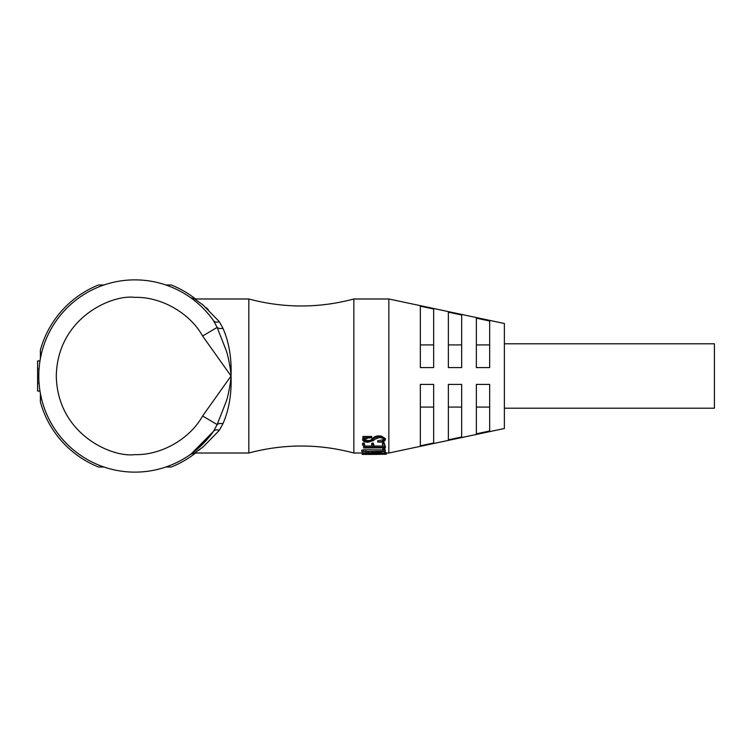 <?xml version="1.0" encoding="UTF-8"?>
<svg xmlns="http://www.w3.org/2000/svg" width="752" height="752" viewBox="0 0 752 752"><rect width="100%" height="100%" fill="white"/><g stroke="black" fill="none" stroke-linecap="round" stroke-linejoin="round"><path stroke-width="1.13" d="M191.158 453.954L213.559 431.281A96.124 96.124 0 0 1 38.794 376A96.124 96.124 0 0 1 213.559 320.719L217.149 327.43A7.003 4.183 161.2 0 0 222.959 328.333C228.993 342.075 231.691 357.961 231.043 376C231.71 393.945 229.012 409.831 222.959 423.667L219.283 430.36L203.388 446.679L194.721 453.014L248.827 453.014L248.827 298.986L194.721 298.986L203.388 305.321L219.283 321.64A7.003 4.427 -35.1 0 1 213.559 320.719M202.608 336.022L217.149 327.43L226.117 350.272C228.307 356.204 230.911 370.51 231.043 376L202.608 415.978C189.918 438.942 161.144 455.364 134.918 454.622C111.916 457.78 57.368 434.195 56.297 376C57.368 317.805 111.916 294.22 134.918 297.378C161.144 296.636 189.918 313.058 202.608 336.022L231.043 376C231.043 380.371 228.251 396.342 226.117 401.728L217.149 424.57L202.608 415.978M248.827 298.986C283.833 308.311 318.839 308.311 353.844 298.986L353.844 453.014C318.839 443.689 283.833 443.689 248.827 453.014M198.18 450.655L199.891 449.405M377.222 454.358L362.248 454.415L362.248 453.014L362.774 453.014M385.118 452.826L386.039 452.854L386.039 454.255M372.4 451.388L373.133 451.529L373.133 452.901L372.4 452.751L372.4 451.52M372.4 452.751L362.774 453.136L363.545 453.7L383.746 453.964L385.541 453.823L384.695 453.221L384.695 451.839L385.541 452.431L385.541 453.823L385.541 452.431M361.75 451.548L383.746 451.538L385.259 451.416L384.413 449.066L382.834 449.593L383.887 451.266L361.75 451.548L361.75 450.204L363.686 449.771L383.398 449.922M382.834 449.593L382.834 448.277L384.413 447.76L385.259 450.063M384.61 449.273L384.413 447.825M362.53 444.629L363.686 446.528L363.62 447.948L384.667 447.854L385.156 447.355L384.103 443.868L383.539 443.765L382.439 444.263L383.708 447.29L374.158 447.29L373.246 444.291L372.644 444.206L371.62 444.714L372.926 447.29L365.171 447.29L364.147 444.206L362.53 444.629L362.53 443.398L363.583 442.9L365.171 446.021L372.55 446.021M371.62 444.714L371.62 443.483L372.644 442.984L373.246 443.078L374.158 446.021L383.304 446.021M382.439 444.263L382.439 443.041L384.103 442.655L385.156 446.077L384.667 446.566M371.723 437.542L362.878 437.758L362.915 436.442L371.723 436.442L371.761 437.805L371.723 436.442M363.968 438.783C365.246 440.381 367.484 440.869 370.67 440.24L372.964 438.181C374.722 436.235 377.532 435.54 381.386 436.085L385.372 438.557L385.372 439.694L381.386 437.185L381.386 436.085M362.878 437.758L365.03 437.984L362.671 439.986C363.376 441.537 365.256 442.27 368.311 442.185L373.772 440.437L374.336 439.544L378.914 437.692C381.706 437.551 383.407 438.228 384.028 439.741C383.135 441.33 381.02 442.082 377.683 441.997L377.683 440.813L383.417 439.666M388.85 453.014L388.85 298.986L504.366 323.492L504.366 428.508L388.85 453.014L386.293 453.014M476.364 433.838L476.364 384.404L489.665 384.404L489.665 430.99L476.364 433.838M448.361 439.835L448.361 384.404L461.662 384.404L461.662 436.987L448.361 439.835M420.349 445.823L420.349 384.404L433.66 384.404L433.66 442.984L420.349 445.823M476.364 367.596L476.364 318.162L489.665 321.01L489.665 367.596L476.364 367.596M448.361 367.596L448.361 312.165L461.662 315.013L461.662 367.596L448.361 367.596M420.349 367.596L420.349 306.177L433.66 309.016L433.66 367.596L420.349 367.596M504.366 408.204L714.4 408.204L714.4 343.796L504.366 343.796M222.959 423.667A7.003 4.183 -161.2 0 0 217.149 424.57L213.559 431.281L197.626 448.85L190.858 454.17M208.238 309.523L206.039 307.549M203.867 305.707L201.79 304.043M134.918 472.124A96.124 96.124 0 0 0 213.559 431.281A7.003 4.427 -144.9 0 1 219.283 430.36M219.283 321.64L222.959 328.333M489.665 384.404L476.364 384.404M461.662 384.404L448.361 384.404M433.66 384.404L420.349 384.404M385.297 454.274L376.066 454.368M386.039 454.227L386.039 452.854M362.248 454.415L375.991 454.387M384.977 453.559L384.977 452.168M384.695 453.221L378.811 452.394L378.811 451.52M378.811 452.394L373.133 452.901M368.518 452.563L368.518 451.52M362.774 453.136L362.774 451.755M385.193 451.181L385.193 449.837M385.052 450.739L385.052 449.405M365.914 451.266L365.914 449.922M363.686 451.106L363.686 449.771M365.171 447.29L365.171 446.021M364.429 445.297L364.429 444.056M364.147 444.206L364.147 442.984M363.583 444.122L363.583 442.9M363.799 447.13L363.724 446.603M384.667 447.854L385.156 446.077M384.874 446.65L384.874 445.391M384.131 444.131L384.131 442.919M384.103 443.868L384.103 442.655M383.539 443.765L383.539 442.552M374.158 447.29L374.158 446.021M373.246 444.291L373.246 443.078M372.644 444.206L372.644 442.984M362.671 439.986L362.671 438.848M385.372 439.694C384.723 441.377 382.787 442.204 379.553 442.185L377.683 441.997M381.386 437.185C377.532 436.621 374.731 437.326 372.964 439.318L372.964 438.181M372.964 439.318L370.67 441.405L370.67 440.24M370.67 441.405C367.455 442.044 365.218 441.546 363.968 439.929L368.029 437.955L371.761 437.805M362.915 437.542L362.915 436.442M420.349 344.914L433.66 344.914M448.361 344.914L461.662 344.914M476.364 344.914L489.665 344.914M433.66 407.086L420.349 407.086M461.662 407.086L448.361 407.086M489.665 407.086L476.364 407.086M374.618 454.377L366.713 454.415M364.325 453.005L364.325 453.409C363.818 453.005 364.805 452.789 367.286 452.76L372.851 453.729L364.889 453.729L364.109 453.183M373.838 453.155L373.838 453.475C373.631 452.958 375.06 452.666 378.143 452.601C382.307 452.676 384.169 453.052 383.746 453.729L373.772 453.277M364.889 452.892L364.889 453.729M374.054 453.042L374.054 453.729M195.548 298.986A98.014 98.014 0 0 0 171.296 284.989L165.835 284.989M103.992 284.989L98.54 284.989A98.014 98.014 0 0 0 40.401 350.037L40.401 358.488M40.401 393.512L40.401 401.963A98.014 98.014 0 0 0 98.54 467.011L103.992 467.011M195.548 453.014A98.014 98.014 0 0 1 171.296 467.011L165.835 467.011M39.048 368.997L37.6 368.997L37.6 360.951L39.978 360.951M39.048 383.003L37.6 383.003L37.6 368.997M39.978 391.049L37.6 391.049L37.6 383.003M364.222 444.488L364.222 443.266M372.466 440.052L372.466 438.905M353.844 453.014L362.248 453.014M194.721 298.986L190.66 297.689M194.721 453.014L190.688 454.293M353.844 298.986L388.85 298.986M386.293 452.845L386.293 454.246M386.34 452.892L386.34 454.283M385.372 446.397L385.372 447.675M375.502 454.415L376.686 454.415"/></g></svg>

